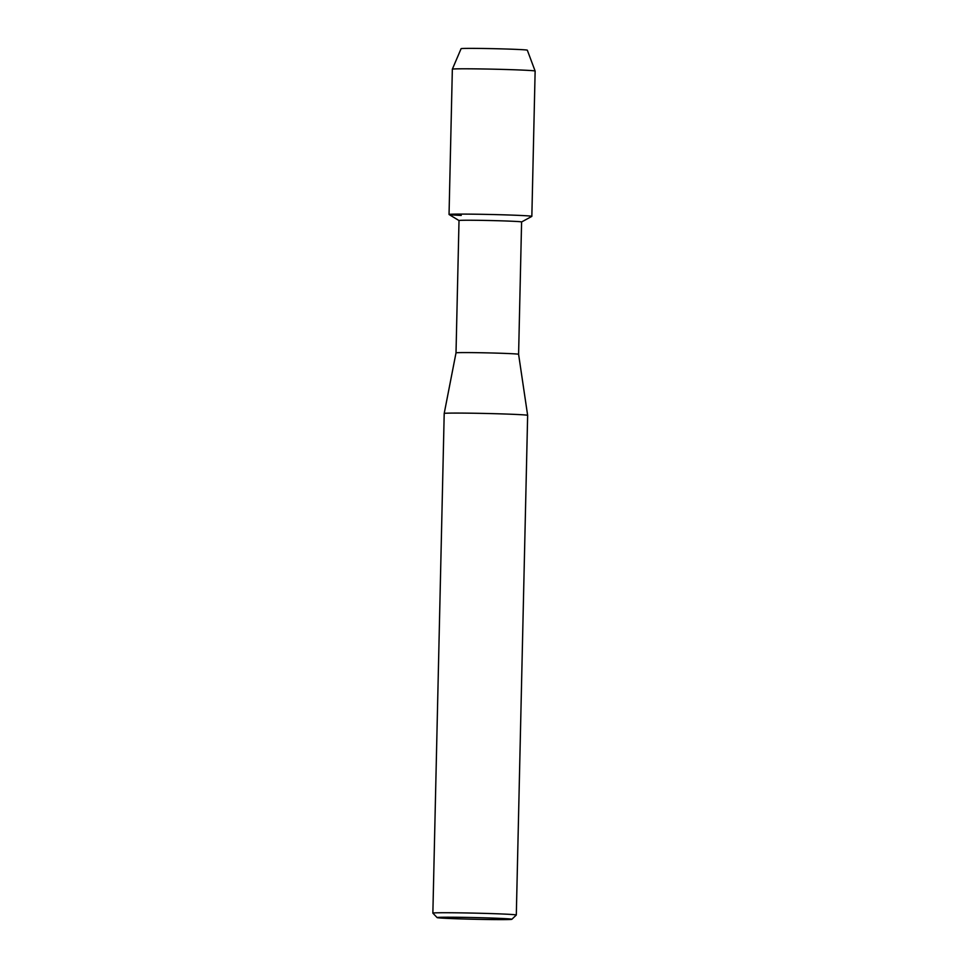 <?xml version="1.0" encoding="UTF-8"?>
<svg xmlns="http://www.w3.org/2000/svg" width="968" height="968" viewBox="0 0 968 968"><rect width="100%" height="100%" fill="white"/><g stroke="black" fill="none" stroke-linecap="round" stroke-linejoin="round"><path stroke-width="1.45" d="M461.131 48.727A33.13 0.75 1.3 0 1 480.721 48.448A33.13 0.75 1.3 0 1 517.553 49.441A33.13 0.75 1.3 0 1 527.282 50.227M521.595 221.962L518.594 354.288A31.303 0.714 1.3 0 1 518.594 354.3A31.303 0.714 1.3 0 0 509.362 353.586A31.303 0.714 1.3 0 0 475.349 352.654A31.303 0.714 1.3 0 0 456.013 352.872L459.014 220.535A31.303 0.714 1.3 0 1 478.301 220.317A31.303 0.714 1.3 0 1 512.375 221.248A31.303 0.714 1.3 0 1 521.595 221.962L531.807 216.396A41.406 0.944 1.3 0 0 519.622 215.416A41.406 0.944 1.3 0 1 531.843 216.36L535.135 71.063A41.406 0.944 1.3 0 0 535.135 71.051A41.406 0.944 1.3 0 0 522.926 70.12A41.406 0.944 1.3 0 0 478.023 68.897A41.406 0.944 1.3 0 0 452.346 69.176A41.406 0.944 1.3 0 0 452.346 69.188L449.043 214.485A41.406 0.944 1.3 0 1 474.55 214.194A41.406 0.944 1.3 0 1 519.622 215.416A41.406 0.944 1.3 0 0 473.8 214.182A41.406 0.944 1.3 0 0 449.079 214.521L459.014 220.559M456.013 352.872L444.203 413.469A41.733 0.944 1.3 0 1 469.988 413.179A41.733 0.944 1.3 0 1 515.339 414.413A41.733 0.944 1.3 0 1 527.645 415.357L516.307 915.026A41.733 0.944 1.3 0 1 516.295 915.038L511.854 919.285A37.389 0.847 1.3 0 1 488.441 919.527A37.389 0.847 1.3 0 1 448.136 918.426A37.389 0.847 1.3 0 1 437.125 917.591A37.389 0.847 1.3 0 1 459.752 917.301A37.389 0.847 1.3 0 1 500.843 918.414A37.389 0.847 1.3 0 1 511.854 919.285M437.125 917.591L432.877 913.151A41.733 0.944 1.3 0 1 432.865 913.126A41.733 0.944 1.3 0 1 458.578 912.836A41.733 0.944 1.3 0 1 504.001 914.07A41.733 0.944 1.3 0 1 516.307 915.026M452.346 69.176L461.095 48.69A33.13 0.75 1.3 0 1 481.64 48.46A33.13 0.75 1.3 0 1 517.553 49.441A33.13 0.75 1.3 0 1 527.318 50.191L535.135 71.051M461.252 215.428A41.406 0.944 1.3 0 1 449.043 214.485M518.594 354.288L527.645 415.357M444.203 413.469L432.865 913.126"/></g></svg>
